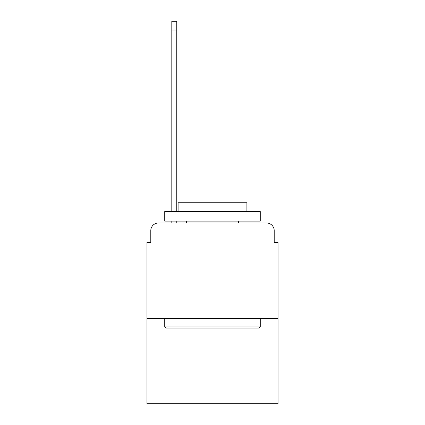<?xml version="1.0" encoding="UTF-8"?>
<svg xmlns="http://www.w3.org/2000/svg" width="425" height="425" viewBox="0 0 425 425"><rect width="100%" height="100%" fill="white"/><g stroke="black" fill="none" stroke-linecap="round" stroke-linejoin="round"><path stroke-width="0.64" d="M150.79 230.653L150.79 242.494L150.79 230.653A7.645 7.645 0 0 1 158.429 223.008L171.806 223.008L171.806 221.096M278.035 318.538L146.965 318.538L146.965 403.75L278.035 403.75L278.035 242.494L274.21 242.494L274.21 230.653A7.645 7.645 0 0 0 266.571 223.008L158.429 223.008M146.965 318.538L146.965 242.494L150.79 242.494M176.773 221.096L176.773 223.008L182.697 223.008M242.303 223.008L266.571 223.008M274.21 242.494L274.21 230.653M259.117 328.089L165.883 328.089L164.735 326.942L260.265 326.942L259.117 328.089M164.735 211.544L260.265 211.544L260.265 221.096L164.735 221.096L164.735 211.544M246.893 211.544L246.893 202.757L178.107 202.757L178.107 211.544M164.735 318.538L164.735 326.942M260.265 318.538L260.265 326.942M186.517 221.096L186.517 223.008M238.483 221.096L238.483 223.008M171.806 211.544L171.806 21.25L176.773 21.25L176.773 211.544M171.806 30.037L176.773 30.037"/></g></svg>
